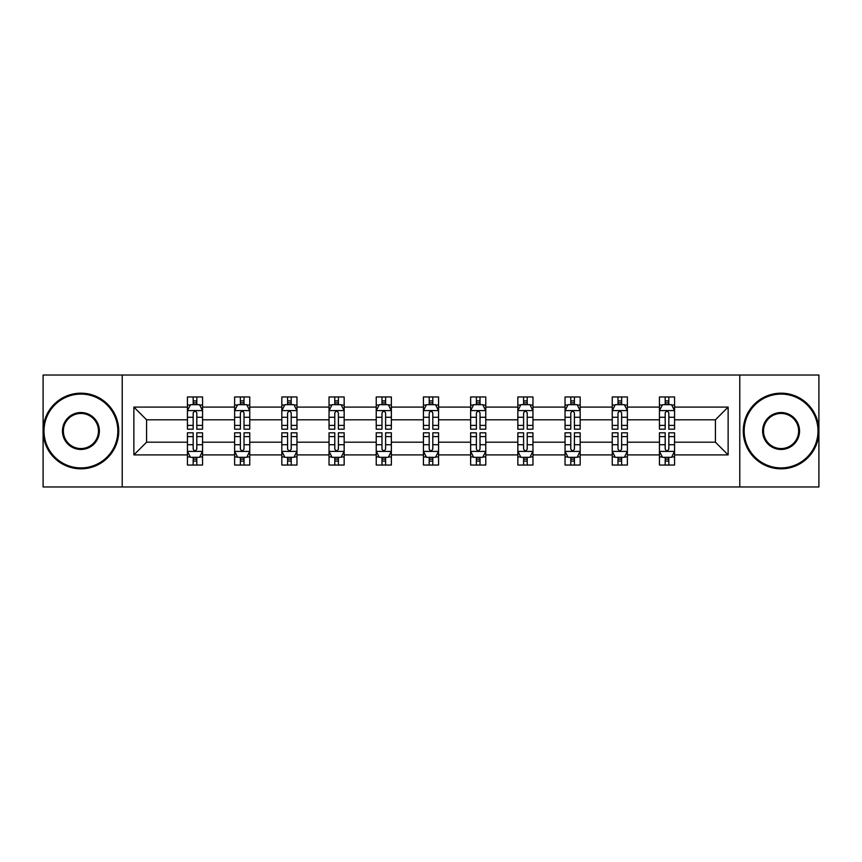<?xml version="1.0" encoding="UTF-8"?>
<svg xmlns="http://www.w3.org/2000/svg" width="862" height="862" viewBox="0 0 862 862"><rect width="100%" height="100%" fill="white"/><g stroke="black" fill="none" stroke-linecap="round" stroke-linejoin="round"><path stroke-width="1.29" d="M739.779 486.976L818.9 486.976L818.9 375.024L739.779 375.024L739.779 486.976L122.221 486.976L122.221 375.024L43.1 375.024L43.1 486.976L122.221 486.976M674.569 454.899L674.569 442.195L715.417 442.195L728.131 454.899L674.569 454.899L674.569 465.038L668.826 465.038L668.826 457.323M739.779 375.024L122.221 375.024M659.441 454.899L627.374 454.899L627.374 442.195L659.441 442.195L659.441 465.038L674.569 465.038L674.569 456.957L671.724 456.957M627.374 454.899L627.374 465.038L621.621 465.038L621.621 457.323M612.246 454.899L580.169 454.899L580.169 442.195L612.246 442.195L612.246 465.038L627.374 465.038L627.374 456.957L624.53 456.957M580.169 454.899L580.169 465.038L574.415 465.038L574.415 457.323M565.041 454.899L532.964 454.899L532.964 442.195L565.041 442.195L565.041 465.038L580.169 465.038L580.169 456.957L577.324 456.957M532.964 454.899L532.964 465.038L527.221 465.038L527.221 457.323M517.836 454.899L485.769 454.899L485.769 442.195L517.836 442.195L517.836 465.038L532.964 465.038L532.964 456.957L530.119 456.957M485.769 454.899L485.769 465.038L480.015 465.038L480.015 457.323M470.641 454.899L438.564 454.899L438.564 442.195L470.641 442.195L470.641 465.038L485.769 465.038L485.769 456.957L482.925 456.957M438.564 454.899L438.564 465.038L432.81 465.038L432.81 457.323M423.436 454.899L391.359 454.899L391.359 442.195L423.436 442.195L423.436 465.038L438.564 465.038L438.564 456.957L435.719 456.957M391.359 454.899L391.359 465.038L385.616 465.038L385.616 457.323M376.231 454.899L344.164 454.899L344.164 442.195L376.231 442.195L376.231 465.038L391.359 465.038L391.359 456.957L388.514 456.957M344.164 454.899L344.164 465.038L338.41 465.038L338.41 457.323M329.036 454.899L296.959 454.899L296.959 442.195L329.036 442.195L329.036 465.038L344.164 465.038L344.164 456.957L341.32 456.957M296.959 454.899L296.959 465.038L291.216 465.038L291.216 457.323M281.831 454.899L249.754 454.899L249.754 442.195L281.831 442.195L281.831 465.038L296.959 465.038L296.959 456.957L294.114 456.957M249.754 454.899L249.754 465.038L244.011 465.038L244.011 457.323M234.626 454.899L202.559 454.899L202.559 442.195L234.626 442.195L234.626 465.038L249.754 465.038L249.754 456.957L246.909 456.957M202.559 454.899L202.559 465.038L196.805 465.038L196.805 457.323M187.431 454.899L133.869 454.899L133.869 407.101L187.431 407.101L187.431 419.805L146.583 419.805L146.583 442.195L187.431 442.195L187.431 465.038L202.559 465.038L202.559 456.957L199.715 456.957M190.276 405.043L187.431 405.043L187.431 396.962L187.431 407.101M187.431 396.962L202.559 396.962L202.559 407.101L234.626 407.101L234.626 396.962L249.754 396.962L249.754 407.101L281.831 407.101L281.831 396.962L296.959 396.962L296.959 407.101L329.036 407.101L329.036 396.962L344.164 396.962L344.164 407.101L376.231 407.101L376.231 396.962L391.359 396.962L391.359 407.101L423.436 407.101L423.436 396.962L438.564 396.962L438.564 407.101L470.641 407.101L470.641 396.962L485.769 396.962L485.769 407.101L517.836 407.101L517.836 396.962L532.964 396.962L532.964 407.101L565.041 407.101L565.041 396.962L580.169 396.962L580.169 407.101L612.246 407.101L612.246 396.962L627.374 396.962L627.374 407.101L659.441 407.101L659.441 396.962L674.569 396.962L674.569 407.101L728.131 407.101L728.131 454.899M659.441 407.101L659.441 419.805L627.374 419.805L627.374 407.101M612.246 407.101L612.246 419.805L580.169 419.805L580.169 407.101M565.041 407.101L565.041 419.805L532.964 419.805L532.964 407.101M517.836 407.101L517.836 419.805L485.769 419.805L485.769 407.101M470.641 407.101L470.641 419.805L438.564 419.805L438.564 407.101M423.436 407.101L423.436 419.805L391.359 419.805L391.359 407.101M376.231 407.101L376.231 419.805L344.164 419.805L344.164 407.101M329.036 407.101L329.036 419.805L296.959 419.805L296.959 407.101M281.831 407.101L281.831 419.805L249.754 419.805L249.754 407.101M234.626 407.101L234.626 419.805L202.559 419.805L202.559 407.101M133.869 407.101L146.583 419.805M715.417 442.195L715.417 419.805L674.569 419.805L674.569 407.101M665.195 404.526L668.826 404.526M617.989 404.526L621.621 404.526M570.784 404.526L574.415 404.526M523.59 404.526L527.221 404.526M476.384 404.526L480.015 404.526M429.19 404.526L432.81 404.526M381.985 404.526L385.616 404.526M334.779 404.526L338.41 404.526M287.585 404.526L291.216 404.526M240.379 404.526L244.011 404.526M193.174 404.526L196.805 404.526M193.174 457.474L196.805 457.474M240.379 457.474L244.011 457.474M287.585 457.474L291.216 457.474M334.779 457.474L338.41 457.474M381.985 457.474L385.616 457.474M429.19 457.474L432.81 457.474M476.384 457.474L480.015 457.474M523.59 457.474L527.221 457.474M570.784 457.474L574.415 457.474M617.989 457.474L621.621 457.474M665.195 457.474L668.826 457.474M146.583 442.195L133.869 454.899M728.131 407.101L715.417 419.805M196.805 400.895L193.174 400.895M187.431 425.386L187.431 429.19L193.174 429.19L193.174 425.386L187.431 425.386L187.431 419.805M202.559 419.805L202.559 429.19L196.805 429.19L196.805 412.995C195.599 410.668 194.392 410.668 193.174 412.995L193.174 425.386M199.715 405.043L202.559 405.043L202.559 396.962L196.805 396.962L202.559 396.962M202.559 410.732L199.531 404.677L190.459 404.677L187.431 410.732M193.174 404.677L193.174 396.962M196.805 396.962L196.805 404.677M193.174 461.105L196.805 461.105M202.559 436.614L202.559 432.81L196.805 432.81L196.805 436.614L202.559 436.614L202.559 442.195M187.431 442.195L187.431 432.81L193.174 432.81L193.174 449.005C194.381 451.332 195.599 451.332 196.805 449.005L196.805 436.614M190.276 456.957L187.431 456.957L187.431 465.038L193.174 465.038L193.174 457.323M187.431 451.268L190.459 457.323L199.531 457.323L202.559 451.268M80.92 394.085A36.915 36.915 0 0 0 44.005 431A36.915 36.915 0 0 0 80.92 467.915A36.915 36.915 0 0 0 117.835 431A36.915 36.915 0 0 0 80.92 394.085M80.92 468.82A37.82 37.82 0 0 1 43.1 431A37.82 37.82 0 0 1 80.92 393.18A37.82 37.82 0 0 1 118.74 431A37.82 37.82 0 0 1 80.92 468.82M80.92 412.542A18.458 18.458 0 0 1 99.378 431A18.458 18.458 0 0 1 80.92 449.458A18.458 18.458 0 0 1 62.463 431A18.458 18.458 0 0 1 80.92 412.542M80.92 448.552A17.552 17.552 0 0 0 98.473 431A17.552 17.552 0 0 0 80.92 413.448A17.552 17.552 0 0 0 63.368 431A17.552 17.552 0 0 0 80.92 448.552M781.08 394.085A36.915 36.915 0 0 0 744.165 431A36.915 36.915 0 0 0 781.08 467.915A36.915 36.915 0 0 0 817.995 431A36.915 36.915 0 0 0 781.08 394.085M781.08 468.82A37.82 37.82 0 0 1 743.259 431A37.82 37.82 0 0 1 781.08 393.18A37.82 37.82 0 0 1 818.9 431A37.82 37.82 0 0 1 781.08 468.82M781.08 412.542A18.458 18.458 0 0 1 799.537 431A18.458 18.458 0 0 1 781.08 449.458A18.458 18.458 0 0 1 762.622 431A18.458 18.458 0 0 1 781.08 412.542M781.08 448.552A17.552 17.552 0 0 0 798.632 431A17.552 17.552 0 0 0 781.08 413.448A17.552 17.552 0 0 0 763.527 431A17.552 17.552 0 0 0 781.08 448.552M244.011 400.895L240.379 400.895M237.47 405.043L234.626 405.043L234.626 396.962L240.379 396.962L234.626 396.962M234.626 425.386L234.626 429.19L240.379 429.19L240.379 425.386L234.626 425.386L234.626 419.805M249.754 419.805L249.754 429.19L244.011 429.19L244.011 412.995C242.804 410.668 241.586 410.668 240.379 412.995L240.379 425.386M246.909 405.043L249.754 405.043L249.754 396.962L244.011 396.962L249.754 396.962M249.754 410.732L246.737 404.677L237.653 404.677L234.626 410.732M240.379 404.677L240.379 396.962M244.011 396.962L244.011 404.677M291.216 400.895L287.585 400.895M284.675 405.043L281.831 405.043L281.831 396.962L287.585 396.962L281.831 396.962M281.831 425.386L281.831 429.19L287.585 429.19L287.585 425.386L281.831 425.386L281.831 419.805M296.959 419.805L296.959 429.19L291.216 429.19L291.216 412.995C289.998 410.668 288.792 410.668 287.585 412.995L287.585 425.386M294.114 405.043L296.959 405.043L296.959 396.962L291.216 396.962L296.959 396.962M296.959 410.732L293.931 404.677L284.859 404.677L281.831 410.732M287.585 404.677L287.585 396.962M291.216 396.962L291.216 404.677M240.379 461.105L244.011 461.105M249.754 436.614L249.754 432.81L244.011 432.81L244.011 436.614L249.754 436.614L249.754 442.195M234.626 442.195L234.626 432.81L240.379 432.81L240.379 449.005C241.586 451.332 242.793 451.332 244.011 449.005L244.011 436.614M237.47 456.957L234.626 456.957L234.626 465.038L240.379 465.038L240.379 457.323M234.626 451.268L237.653 457.323L246.737 457.323L249.754 451.268M287.585 461.105L291.216 461.105M296.959 436.614L296.959 432.81L291.216 432.81L291.216 436.614L296.959 436.614L296.959 442.195M281.831 442.195L281.831 432.81L287.585 432.81L287.585 449.005C288.792 451.332 289.998 451.332 291.216 449.005L291.216 436.614M284.675 456.957L281.831 456.957L281.831 465.038L287.585 465.038L287.585 457.323M281.831 451.268L284.859 457.323L293.931 457.323L296.959 451.268M338.41 400.895L334.779 400.895M331.881 405.043L329.036 405.043L329.036 396.962L334.779 396.962L329.036 396.962M329.036 425.386L329.036 429.19L334.779 429.19L334.779 425.386L329.036 425.386L329.036 419.805M344.164 419.805L344.164 429.19L338.41 429.19L338.41 412.995C337.204 410.668 335.997 410.668 334.779 412.995L334.779 425.386M341.32 405.043L344.164 405.043L344.164 396.962L338.41 396.962L344.164 396.962M344.164 410.732L341.137 404.677L332.053 404.677L329.036 410.732M334.779 404.677L334.779 396.962M338.41 396.962L338.41 404.677M334.779 461.105L338.41 461.105M344.164 436.614L344.164 432.81L338.41 432.81L338.41 436.614L344.164 436.614L344.164 442.195M329.036 442.195L329.036 432.81L334.779 432.81L334.779 449.005C335.986 451.332 337.204 451.332 338.41 449.005L338.41 436.614M331.881 456.957L329.036 456.957L329.036 465.038L334.779 465.038L334.779 457.323M329.036 451.268L332.053 457.323L341.137 457.323L344.164 451.268M385.616 400.895L381.985 400.895M379.075 405.043L376.231 405.043L376.231 396.962L381.985 396.962L376.231 396.962M376.231 425.386L376.231 429.19L381.985 429.19L381.985 425.386L376.231 425.386L376.231 419.805M391.359 419.805L391.359 429.19L385.616 429.19L385.616 412.995C384.409 410.668 383.191 410.668 381.985 412.995L381.985 425.386M388.514 405.043L391.359 405.043L391.359 396.962L385.616 396.962L391.359 396.962M391.359 410.732L388.342 404.677L379.258 404.677L376.231 410.732M381.985 404.677L381.985 396.962M385.616 396.962L385.616 404.677M381.985 461.105L385.616 461.105M391.359 436.614L391.359 432.81L385.616 432.81L385.616 436.614L391.359 436.614L391.359 442.195M376.231 442.195L376.231 432.81L381.985 432.81L381.985 449.005C383.191 451.332 384.398 451.332 385.616 449.005L385.616 436.614M379.075 456.957L376.231 456.957L376.231 465.038L381.985 465.038L381.985 457.323M376.231 451.268L379.258 457.323L388.342 457.323L391.359 451.268M432.81 400.895L429.19 400.895M426.281 405.043L423.436 405.043L423.436 396.962L429.19 396.962L423.436 396.962M423.436 425.386L423.436 429.19L429.19 429.19L429.19 425.386L423.436 425.386L423.436 419.805M438.564 419.805L438.564 429.19L432.81 429.19L432.81 412.995C431.603 410.668 430.397 410.668 429.19 412.995L429.19 425.386M435.719 405.043L438.564 405.043L438.564 396.962L432.81 396.962L438.564 396.962M438.564 410.732L435.536 404.677L426.464 404.677L423.436 410.732M429.19 404.677L429.19 396.962M432.81 396.962L432.81 404.677M429.19 461.105L432.81 461.105M438.564 436.614L438.564 432.81L432.81 432.81L432.81 436.614L438.564 436.614L438.564 442.195M423.436 442.195L423.436 432.81L429.19 432.81L429.19 449.005C430.397 451.332 431.603 451.332 432.81 449.005L432.81 436.614M426.281 456.957L423.436 456.957L423.436 465.038L429.19 465.038L429.19 457.323M423.436 451.268L426.464 457.323L435.536 457.323L438.564 451.268M480.015 400.895L476.384 400.895M473.486 405.043L470.641 405.043L470.641 396.962L476.384 396.962L470.641 396.962M470.641 425.386L470.641 429.19L476.384 429.19L476.384 425.386L470.641 425.386L470.641 419.805M485.769 419.805L485.769 429.19L480.015 429.19L480.015 412.995C478.809 410.668 477.602 410.668 476.384 412.995L476.384 425.386M482.925 405.043L485.769 405.043L485.769 396.962L480.015 396.962L485.769 396.962M485.769 410.732L482.742 404.677L473.658 404.677L470.641 410.732M476.384 404.677L476.384 396.962M480.015 396.962L480.015 404.677M476.384 461.105L480.015 461.105M485.769 436.614L485.769 432.81L480.015 432.81L480.015 436.614L485.769 436.614L485.769 442.195M470.641 442.195L470.641 432.81L476.384 432.81L476.384 449.005C477.591 451.332 478.809 451.332 480.015 449.005L480.015 436.614M473.486 456.957L470.641 456.957L470.641 465.038L476.384 465.038L476.384 457.323M470.641 451.268L473.658 457.323L482.742 457.323L485.769 451.268M527.221 400.895L523.59 400.895M520.68 405.043L517.836 405.043L517.836 396.962L523.59 396.962L517.836 396.962M517.836 425.386L517.836 429.19L523.59 429.19L523.59 425.386L517.836 425.386L517.836 419.805M532.964 419.805L532.964 429.19L527.221 429.19L527.221 412.995C526.014 410.668 524.796 410.668 523.59 412.995L523.59 425.386M530.119 405.043L532.964 405.043L532.964 396.962L527.221 396.962L532.964 396.962M532.964 410.732L529.947 404.677L520.863 404.677L517.836 410.732M523.59 404.677L523.59 396.962M527.221 396.962L527.221 404.677M523.59 461.105L527.221 461.105M532.964 436.614L532.964 432.81L527.221 432.81L527.221 436.614L532.964 436.614L532.964 442.195M517.836 442.195L517.836 432.81L523.59 432.81L523.59 449.005C524.796 451.332 526.003 451.332 527.221 449.005L527.221 436.614M520.68 456.957L517.836 456.957L517.836 465.038L523.59 465.038L523.59 457.323M517.836 451.268L520.863 457.323L529.947 457.323L532.964 451.268M574.415 400.895L570.784 400.895M567.886 405.043L565.041 405.043L565.041 396.962L570.784 396.962L565.041 396.962M565.041 425.386L565.041 429.19L570.784 429.19L570.784 425.386L565.041 425.386L565.041 419.805M580.169 419.805L580.169 429.19L574.415 429.19L574.415 412.995C573.208 410.668 572.002 410.668 570.784 412.995L570.784 425.386M577.324 405.043L580.169 405.043L580.169 396.962L574.415 396.962L580.169 396.962M580.169 410.732L577.141 404.677L568.069 404.677L565.041 410.732M570.784 404.677L570.784 396.962M574.415 396.962L574.415 404.677M570.784 461.105L574.415 461.105M580.169 436.614L580.169 432.81L574.415 432.81L574.415 436.614L580.169 436.614L580.169 442.195M565.041 442.195L565.041 432.81L570.784 432.81L570.784 449.005C572.002 451.332 573.208 451.332 574.415 449.005L574.415 436.614M567.886 456.957L565.041 456.957L565.041 465.038L570.784 465.038L570.784 457.323M565.041 451.268L568.069 457.323L577.141 457.323L580.169 451.268M621.621 400.895L617.989 400.895M615.091 405.043L612.246 405.043L612.246 396.962L617.989 396.962L612.246 396.962M612.246 425.386L612.246 429.19L617.989 429.19L617.989 425.386L612.246 425.386L612.246 419.805M627.374 419.805L627.374 429.19L621.621 429.19L621.621 412.995C620.414 410.668 619.207 410.668 617.989 412.995L617.989 425.386M624.53 405.043L627.374 405.043L627.374 396.962L621.621 396.962L627.374 396.962M627.374 410.732L624.347 404.677L615.263 404.677L612.246 410.732M617.989 404.677L617.989 396.962M621.621 396.962L621.621 404.677M617.989 461.105L621.621 461.105M627.374 436.614L627.374 432.81L621.621 432.81L621.621 436.614L627.374 436.614L627.374 442.195M612.246 442.195L612.246 432.81L617.989 432.81L617.989 449.005C619.196 451.332 620.414 451.332 621.621 449.005L621.621 436.614M615.091 456.957L612.246 456.957L612.246 465.038L617.989 465.038L617.989 457.323M612.246 451.268L615.263 457.323L624.347 457.323L627.374 451.268M668.826 400.895L665.195 400.895M662.285 405.043L659.441 405.043L659.441 396.962L665.195 396.962L659.441 396.962M659.441 425.386L659.441 429.19L665.195 429.19L665.195 425.386L659.441 425.386L659.441 419.805M674.569 419.805L674.569 429.19L668.826 429.19L668.826 412.995C667.619 410.668 666.401 410.668 665.195 412.995L665.195 425.386M671.724 405.043L674.569 405.043L674.569 396.962L668.826 396.962L674.569 396.962M674.569 410.732L671.541 404.677L662.469 404.677L659.441 410.732M665.195 404.677L665.195 396.962M668.826 396.962L668.826 404.677M665.195 461.105L668.826 461.105M674.569 436.614L674.569 432.81L668.826 432.81L668.826 436.614L674.569 436.614L674.569 442.195M659.441 442.195L659.441 432.81L665.195 432.81L665.195 449.005C666.401 451.332 667.608 451.332 668.826 449.005L668.826 436.614M662.285 456.957L659.441 456.957L659.441 465.038L665.195 465.038L665.195 457.323M659.441 451.268L662.469 457.323L671.541 457.323L674.569 451.268M202.484 410.581L187.507 410.581M202.559 425.386L196.805 425.386M193.174 417.283L187.431 417.283M202.559 417.283L196.805 417.283M196.805 402.823L193.174 402.823M187.507 451.419L202.484 451.419M187.431 436.614L193.174 436.614M196.805 444.717L202.559 444.717M187.431 444.717L193.174 444.717M193.174 459.177L196.805 459.177M249.678 410.581L234.701 410.581M249.754 425.386L244.011 425.386M240.379 417.283L234.626 417.283M249.754 417.283L244.011 417.283M244.011 402.823L240.379 402.823M296.884 410.581L281.906 410.581M296.959 425.386L291.216 425.386M287.585 417.283L281.831 417.283M296.959 417.283L291.216 417.283M291.216 402.823L287.585 402.823M234.701 451.419L249.678 451.419M234.626 436.614L240.379 436.614M244.011 444.717L249.754 444.717M234.626 444.717L240.379 444.717M240.379 459.177L244.011 459.177M281.906 451.419L296.884 451.419M281.831 436.614L287.585 436.614M291.216 444.717L296.959 444.717M281.831 444.717L287.585 444.717M287.585 459.177L291.216 459.177M344.089 410.581L329.112 410.581M344.164 425.386L338.41 425.386M334.779 417.283L329.036 417.283M344.164 417.283L338.41 417.283M338.41 402.823L334.779 402.823M329.112 451.419L344.089 451.419M329.036 436.614L334.779 436.614M338.41 444.717L344.164 444.717M329.036 444.717L334.779 444.717M334.779 459.177L338.41 459.177M391.283 410.581L376.306 410.581M391.359 425.386L385.616 425.386M381.985 417.283L376.231 417.283M391.359 417.283L385.616 417.283M385.616 402.823L381.985 402.823M376.306 451.419L391.283 451.419M376.231 436.614L381.985 436.614M385.616 444.717L391.359 444.717M376.231 444.717L381.985 444.717M381.985 459.177L385.616 459.177M438.489 410.581L423.511 410.581M438.564 425.386L432.81 425.386M429.19 417.283L423.436 417.283M438.564 417.283L432.81 417.283M432.81 402.823L429.19 402.823M423.511 451.419L438.489 451.419M423.436 436.614L429.19 436.614M432.81 444.717L438.564 444.717M423.436 444.717L429.19 444.717M429.19 459.177L432.81 459.177M485.694 410.581L470.717 410.581M485.769 425.386L480.015 425.386M476.384 417.283L470.641 417.283M485.769 417.283L480.015 417.283M480.015 402.823L476.384 402.823M470.717 451.419L485.694 451.419M470.641 436.614L476.384 436.614M480.015 444.717L485.769 444.717M470.641 444.717L476.384 444.717M476.384 459.177L480.015 459.177M532.888 410.581L517.911 410.581M532.964 425.386L527.221 425.386M523.59 417.283L517.836 417.283M532.964 417.283L527.221 417.283M527.221 402.823L523.59 402.823M517.911 451.419L532.888 451.419M517.836 436.614L523.59 436.614M527.221 444.717L532.964 444.717M517.836 444.717L523.59 444.717M523.59 459.177L527.221 459.177M580.094 410.581L565.116 410.581M580.169 425.386L574.415 425.386M570.784 417.283L565.041 417.283M580.169 417.283L574.415 417.283M574.415 402.823L570.784 402.823M565.116 451.419L580.094 451.419M565.041 436.614L570.784 436.614M574.415 444.717L580.169 444.717M565.041 444.717L570.784 444.717M570.784 459.177L574.415 459.177M627.299 410.581L612.322 410.581M627.374 425.386L621.621 425.386M617.989 417.283L612.246 417.283M627.374 417.283L621.621 417.283M621.621 402.823L617.989 402.823M612.322 451.419L627.299 451.419M612.246 436.614L617.989 436.614M621.621 444.717L627.374 444.717M612.246 444.717L617.989 444.717M617.989 459.177L621.621 459.177M674.493 410.581L659.516 410.581M674.569 425.386L668.826 425.386M665.195 417.283L659.441 417.283M674.569 417.283L668.826 417.283M668.826 402.823L665.195 402.823M659.516 451.419L674.493 451.419M659.441 436.614L665.195 436.614M668.826 444.717L674.569 444.717M659.441 444.717L665.195 444.717M665.195 459.177L668.826 459.177"/></g></svg>
